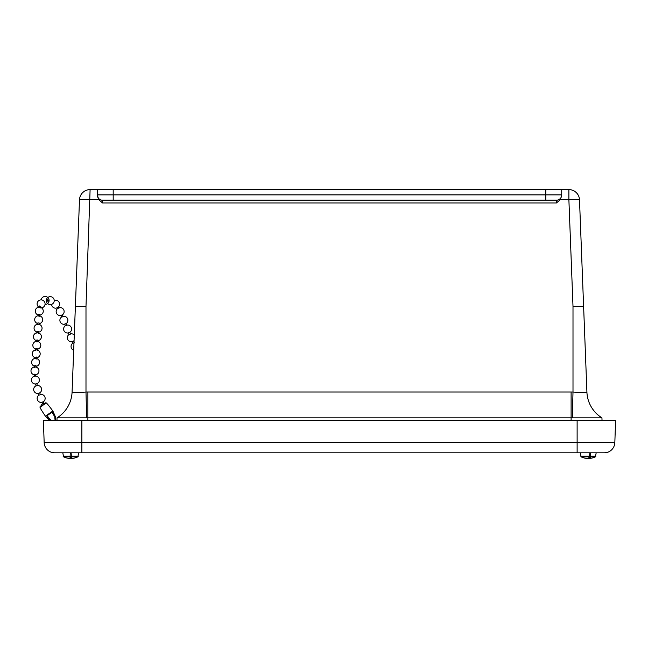 <?xml version="1.0" encoding="UTF-8"?>
<svg xmlns="http://www.w3.org/2000/svg" width="648" height="648" viewBox="0 0 648 648"><rect width="100%" height="100%" fill="white"/><g stroke="black" fill="none" stroke-linecap="round" stroke-linejoin="round"><path stroke-width="0.97" d="M602.041 420.56L601.935 417.847L57.056 417.847A31.849 31.841 2.2 0 0 72.082 392.048A31.849 31.849 0 0 1 57.056 417.847L56.959 420.56M560.099 199.803L568.887 199.803L568.887 189.597A10.619 10.619 0 0 1 579.498 199.803A10.619 0.405 -2.2 0 0 568.887 199.803L573.002 306.455L583.613 306.455L579.498 199.803A10.619 10.619 0 0 0 568.887 189.597L545.802 189.597L545.802 194.91L97.273 194.91L98.893 199.803L102.578 202.994L556.413 202.994L560.099 199.803L561.727 195.834L561.727 189.597M102.578 202.994L102.578 200.216L556.413 200.216A5.306 5.306 0 0 0 561.727 194.91A5.306 5.306 0 0 1 556.413 200.216L556.413 202.994M561.727 195.834L561.727 194.91A5.306 5.306 0 0 1 556.413 200.216M113.189 200.216L113.189 189.597L97.273 189.597L97.273 195.834M97.273 189.597L90.104 189.597A10.619 10.619 0 0 0 79.493 199.803L75.379 306.455L79.493 199.803A10.619 0.405 2.2 0 1 90.104 199.803L98.893 199.803M113.189 189.597L545.802 189.597M601.911 417.847A31.849 31.841 -2.2 0 1 586.91 392.048L583.613 306.455L586.91 392.024C586.108 392.696 581.467 392.696 573.002 392.048A74.633 74.577 0 0 0 571.107 392.024L87.885 392.024L87.885 420.56M102.578 200.216A5.306 5.306 0 0 1 97.273 194.91A5.306 5.306 0 0 0 102.578 200.216M87.885 392.024A74.633 74.577 -0 0 0 85.99 392.048L86.662 417.847M572.338 417.847L573.002 392.048L573.002 306.455M85.99 306.455L85.99 392.048C77.525 392.696 72.884 392.696 72.082 392.048L75.379 306.455L85.99 306.455L90.104 189.597A10.619 10.619 0 0 0 79.493 199.803M601.935 417.847A31.849 31.849 0 0 1 586.91 392.024M581.62 392.526L582.852 392.542M80.692 306.382L75.387 306.455L72.082 392.048M81.867 452.839L604.22 452.839A10.619 10.619 0 0 0 614.831 442.592L81.867 442.592L81.867 452.839L54.772 452.839A10.619 10.619 0 0 1 44.161 442.592L43.392 420.56L81.867 420.56L81.867 442.592L44.161 442.592M70.235 453.73L70.154 456.135L71.304 456.135L71.223 453.73L70.235 453.73L70.13 456.824L63.569 456.824L62.807 452.839L54.772 452.839M604.22 452.839L596.184 452.839L595.423 456.824L590.611 456.824A16.241 4.01 87.9 0 1 589.478 458.298A16.216 2.309 88 0 0 589.664 458.403A16.216 12.976 86.7 0 0 590.701 458.298A16.241 15.73 82 0 0 590.895 458.266A16.241 15.73 82 0 0 592.159 458.006M586.934 458.371A16.216 2.309 -88 0 1 586.861 458.403A16.216 12.976 -86.7 0 1 585.824 458.298A16.241 15.73 -82 0 1 585.63 458.266A16.241 15.73 -82 0 1 584.375 458.006L584.69 458.006A16.241 15.73 82 0 0 586.148 458.298A16.216 16.038 -76.2 0 0 587.428 458.403A16.216 9.712 -87.5 0 0 588.214 458.298A16.241 4.01 -87.9 0 0 589.445 456.824L581.102 456.824L580.341 452.839L577.125 452.839L577.125 420.56L81.867 420.56M577.125 420.56L615.6 420.56L614.831 442.592M71.223 453.73L71.377 458.298A16.216 6.205 87.8 0 0 71.879 458.403A16.216 14.969 84.8 0 0 73.078 458.298A16.241 16.232 -0 0 0 74.585 458.006L74.585 458.006M72.017 458.395A16.216 3.718 87.9 0 0 72.05 458.403A16.216 13.778 86.2 0 0 73.151 458.298A16.241 16.022 77.7 0 0 74.633 458.006A16.241 16.241 0 0 0 77.89 456.824L78.359 456.135L71.304 456.135L71.329 456.824L77.89 456.824L78.651 452.839M66.874 458.006L66.874 458.006A16.241 16.232 -0 0 0 68.38 458.298A16.216 14.969 -84.8 0 0 69.579 458.403A16.216 6.205 -87.8 0 0 70.073 458.298L70.154 456.135L63.099 456.135L63.569 456.824A16.241 16.241 0 0 0 66.825 458.006A16.241 16.022 -77.7 0 0 68.307 458.298L68.307 458.298A16.216 13.778 -86.2 0 0 69.409 458.403A16.216 3.718 -87.9 0 0 69.441 458.395M69.636 458.395A16.216 15.771 -81.3 0 0 69.773 458.403A16.216 8.529 -87.6 0 0 70.462 458.298A16.241 2.608 -88 0 0 71.28 456.824L71.385 456.135M71.677 458.371L71.677 458.403A16.216 8.529 87.6 0 1 70.997 458.298A16.241 2.608 88 0 1 70.729 457.99M70.972 457.569L70.997 458.298M590.611 456.824L590.701 456.135A4638.659 1146.15 -92.1 0 0 590.676 453.73L589.721 453.73A4638.659 1146.15 92.1 0 1 589.583 456.135L589.478 458.298M589.072 457.431L589.097 458.403A16.216 9.712 87.5 0 1 588.311 458.298A16.241 4.01 87.9 0 1 588.263 458.266M589.591 458.371A16.216 16.038 76.2 0 1 589.097 458.403M586.019 458.33A16.216 11.073 -87.3 0 0 586.205 458.355A16.216 11.073 -87.3 0 0 586.74 458.403M588.263 458.355A16.216 11.834 -87.1 0 1 587.687 458.403A16.216 16.2 43.6 0 1 587.525 458.395M588.068 458.33A16.216 11.834 87.1 0 0 588.838 458.403A16.216 16.2 -43.6 0 0 589 458.395M589.785 458.395L589.785 458.403A16.216 11.073 87.3 0 0 590.32 458.355A16.216 11.073 87.3 0 0 590.506 458.33M49.467 420.22L45.587 416.397L46.85 415.247L49.993 419.507L52.067 420.56M46.85 415.247L52.01 411.593L46.543 415.425L49.037 419.726L50.163 420.682L50.18 420.196L49.054 419.24M50.973 420.56L50.18 420.196M55.623 420.56L55.266 416.632M55.161 420.56L54.715 415.741M54.805 417.385L55.096 420.56M49.564 419.807L49.993 419.507M54.74 415.247L52.01 411.593L52.95 411.18L55.234 416.413M51.913 412.136L54.319 416.048M51.702 411.845L54.335 415.57M48.916 413.683L49.248 414.194L47.118 415.619M49.256 414.153L47.085 415.579M45.587 416.389C40.622 409.188 38.945 406.037 40.565 406.928L45.7 403.299C45.392 401.476 47.814 404.101 52.95 411.18M49.491 413.278L49.888 413.74L51.71 412.371M51.686 412.331L49.815 413.748M58.757 307.905L57.794 308.602L56.943 307.225M43.303 300.567L43.959 301.118M38.912 307.776L39.666 305.945L40.784 306.617L40.451 307.946M35.551 376.067L34.587 376.099M34.214 376.334L34.498 374.188L35.681 374.431L35.761 376.188M36.183 385.876L35.316 384.013L36.847 383.697L37.284 385.528L36.183 385.876M37.236 385.519L37.284 385.528A3.977 3.977 0 0 1 39.423 393.044L39.658 392.907M35.502 384.021L35.316 384.013A3.977 3.977 0 0 1 31.412 380.19A3.977 3.977 0 0 1 35.032 376.075A3.977 3.977 0 0 1 36.855 383.738M73.969 342.986L72.827 343.286L72.082 341.536L73.459 341.067M69.741 332.335L68.356 332.813L69.741 332.335M69.798 332.221L70.486 334.093L69.101 334.562L68.356 332.813M66.015 323.611L64.63 324.081L66.015 323.611M66.08 323.498L66.768 325.369L65.375 325.839L64.63 324.081M62.354 314.766L63.042 316.645L61.657 317.107L60.912 315.357L62.289 314.888M47.806 300.21L47.191 299.651L47.11 301.126L47.806 300.21M47.191 299.651L48.835 300.259L48.098 301.166L47.11 301.126M47.628 300.899L47.693 299.943M38.127 316.224L38.248 314.515L39.682 314.369L39.674 316.281M37.511 324.761L37.633 323.052L39.066 322.906L39.058 324.826M36.895 333.307L37.017 331.59L38.451 331.444L38.443 333.364M36.28 341.844L36.401 340.127L37.843 339.981L37.827 341.901M35.664 350.382L35.786 348.665L37.228 348.519L37.211 350.438M35.049 358.919L35.17 357.202L36.612 357.056L36.596 358.976M34.433 367.457L34.555 365.739L35.996 365.594L35.98 367.513M39.73 392.818L40.379 394.689L38.985 395.142L38.264 393.352L39.423 393.044M43.278 401.687L43.991 403.469L42.533 404.028L41.82 402.246L43.214 401.792M571.107 420.56L571.107 392.024M545.802 200.216L545.802 194.91L561.727 194.91M71.28 456.824L70.13 456.824M590.701 456.135L595.893 456.135L595.423 456.824A16.241 16.241 0 0 1 590.895 458.266M580.632 456.135L589.583 456.135M581.102 456.824A16.241 16.241 0 0 0 586.205 458.355M58.263 306.407L59.203 307.93M73.524 340.945L74.269 342.703M35.786 385.965A3.977 3.977 0 0 0 38.75 393.304M38.953 395.078A3.977 3.977 0 0 0 37.657 400.367A3.977 3.977 0 0 0 42.849 402.011A3.977 3.977 0 0 0 40.403 394.502M45.457 403.396A3.977 3.977 0 0 0 43.959 403.388M42.509 403.963A3.977 3.977 0 0 0 40.743 406.733M35.697 374.811A3.977 3.977 0 0 0 35.357 366.938A3.977 3.977 0 0 0 31.031 370.291A3.977 3.977 0 0 0 34.133 374.795M39.763 315.082A3.977 3.977 0 0 0 39.884 307.201A3.977 3.977 0 0 0 35.373 310.295A3.977 3.977 0 0 0 38.216 314.969M39.147 323.619A3.977 3.977 0 0 0 39.196 315.722A3.977 3.977 0 0 0 34.757 318.865A3.977 3.977 0 0 0 37.6 323.506M38.532 332.157A3.977 3.977 0 0 0 38.58 324.259A3.977 3.977 0 0 0 34.142 327.402A3.977 3.977 0 0 0 36.985 332.043M37.916 340.694A3.977 3.977 0 0 0 37.965 332.805A3.977 3.977 0 0 0 33.526 335.939A3.977 3.977 0 0 0 36.369 340.581M37.3 349.231A3.977 3.977 0 0 0 37.349 341.342A3.977 3.977 0 0 0 32.91 344.485A3.977 3.977 0 0 0 35.753 349.118M36.685 357.769A3.977 3.977 0 0 0 36.734 349.88A3.977 3.977 0 0 0 32.295 353.022A3.977 3.977 0 0 0 35.138 357.656M36.069 366.306A3.977 3.977 0 0 0 36.118 358.417A3.977 3.977 0 0 0 31.679 361.56A3.977 3.977 0 0 0 34.522 366.201M45.02 304.455A3.977 3.977 0 0 0 49.094 300.17A3.977 3.977 0 0 0 41.189 299.886M41.496 307.832A3.977 3.977 0 0 0 43.1 300.437A3.977 3.977 0 0 0 37.714 301.749A3.977 3.977 0 0 0 38.856 307.168M51.233 296.776A3.977 3.977 0 0 0 46.405 301.701A3.977 3.977 0 0 0 53.087 303.418A3.977 3.977 0 0 0 51.233 296.776M57.696 308.432A3.977 3.977 0 0 0 56.822 313.778A3.977 3.977 0 0 0 62.078 315.05A3.977 3.977 0 0 0 59.09 307.735M51.613 304.366A3.977 3.977 0 0 0 57.097 307.881A3.977 3.977 0 0 0 58.547 301.531A3.977 3.977 0 0 0 54.221 300.461M72.787 343.197A3.977 3.977 0 0 0 73.694 350.228M74.277 335.097A3.977 3.977 0 0 0 70.494 333.858M69.061 334.473A3.977 3.977 0 0 0 68.218 340.265A3.977 3.977 0 0 0 74.058 340.637M65.343 325.742A3.977 3.977 0 0 0 64.16 331.055A3.977 3.977 0 0 0 69.393 332.578A3.977 3.977 0 0 0 66.776 325.134M61.617 317.018A3.977 3.977 0 0 0 60.442 322.331A3.977 3.977 0 0 0 65.667 323.854A3.977 3.977 0 0 0 63.05 316.402"/></g></svg>
